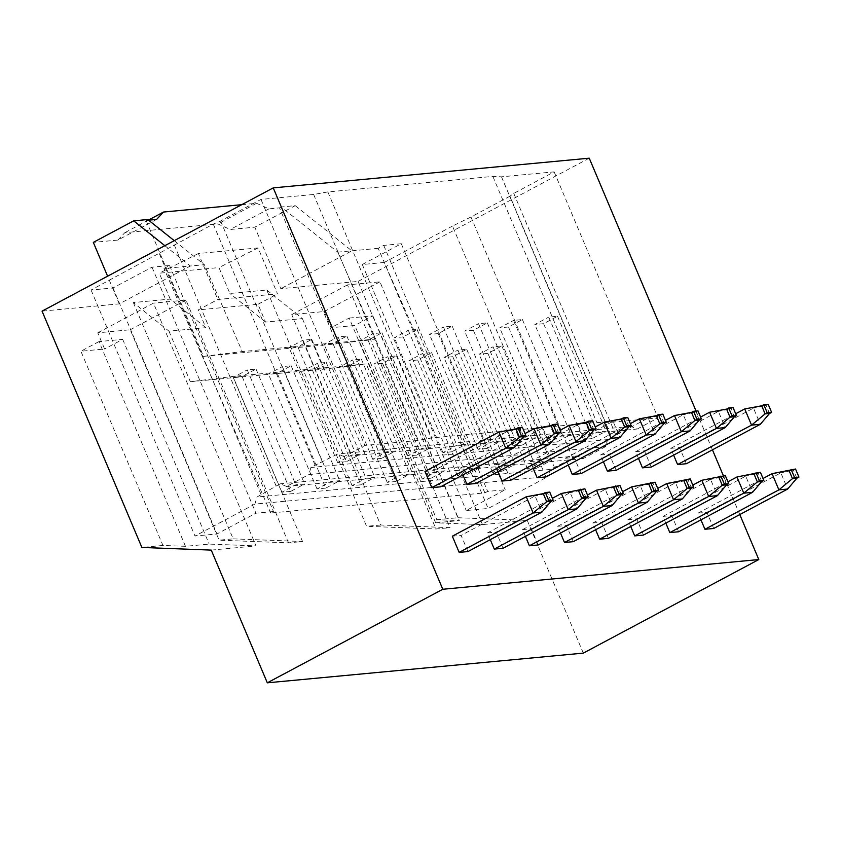 <?xml version="1.0" encoding="UTF-8"?>
<svg xmlns="http://www.w3.org/2000/svg" width="841" height="841" viewBox="0 0 841 841"><rect width="100%" height="100%" fill="white"/><g stroke="black" fill="none" stroke-linecap="round" stroke-linejoin="round"><path stroke-width="0.63" stroke-dasharray="4.21 3.15" d="M205.835 327.685L170.208 299.091L133.341 302.55L168.967 331.154L205.835 327.685L198.318 309.887L217.808 299.491L277.498 293.877L258.082 247.916L198.392 253.519L217.808 299.491M637.184 429.026L658.082 417.882L605.415 422.834L596.784 422.424L431.759 437.93L417.567 440.495L364.899 445.446L344.011 456.579L637.184 429.026L630.96 426.398L607.644 439.591L605.52 446.676L308.826 474.566L310.949 467.48L315.133 465.252L337.777 453.951L344.011 456.579M164.836 245.677L190.329 266.008L163.995 268.479L169.567 265.514L152.011 267.165L113.009 287.958L91.07 290.019L213.267 224.095L220.594 220.962L260.983 199.433L313.651 194.481L327.843 191.927L492.868 176.41L501.488 176.82L554.156 171.869L513.767 193.409L509.951 196.205L611.817 437.362M509.951 196.205L470.96 216.999L572.826 458.156L550.182 469.457L548.048 476.542L254.876 504.095L256.999 497.02L276.132 486.045L280.316 483.817L286.539 486.445L308.826 474.566M605.52 446.676L583.233 458.555L577 455.927L572.826 458.156M174.266 244.889L276.132 486.045M213.267 224.095L315.133 465.252M554.156 171.869L658.082 417.882M513.767 193.409L615.633 434.555M220.594 220.962L322.46 462.119M260.983 199.433L364.899 445.446M583.233 458.555L286.539 486.445M470.96 216.999L452.49 226.071L554.356 467.228M452.49 226.071L384.242 262.455L488.158 508.469L548.048 476.542M254.876 504.095L194.986 536.032L216.925 533.961L255.927 513.178L273.483 511.528L270.697 513.01L163.995 268.479M91.07 290.019L194.986 536.032M159.306 253.635L261.173 494.792M170.208 299.091L159.264 273.188L218.954 267.585L229.898 293.477L266.765 290.008L366.581 526.308L435.964 528.978L450.009 527.664L380.626 524.994L291.743 314.587L324.227 311.538L331.06 327.717L354.765 325.488L436.805 519.717L459.354 520.579L435.649 522.808L482.482 524.605L527.254 520.4L583.318 653.121M133.341 302.55L233.157 538.85L219.112 540.174L288.495 542.844L302.539 541.52L232.799 376.442L366.224 363.901L435.964 528.978M97.756 332.826L153.461 303.128L256.021 545.893L209.188 544.095L185.483 546.324L162.933 545.452L80.894 351.233L104.589 349.004L97.756 332.826L130.229 329.767L219.112 540.174M162.933 545.452L141.866 547.438M174.245 240.663L204.374 264.684L190.329 266.008L119.296 303.874L42.05 311.138M119.296 303.874L107.595 276.195M156.615 219.417L117.898 240.063L93.319 242.376M117.898 240.063L124.815 232.684L217.861 223.937L230.245 229.498L254.823 227.186L295.212 205.656L281.167 206.981L337.788 252.142L375.696 339.018L242.282 351.559L204.374 264.684M436.805 519.717L457.872 517.73L358.056 281.43L280.81 288.694L254.823 227.186M380.626 524.994L366.581 526.308M185.483 546.324L98.996 341.583L122.702 339.354L104.589 349.004M122.702 339.354L209.188 544.095M211.249 550.109L256.021 545.893M233.157 538.85L302.539 541.52M241.714 204.689L256.579 203.291L268.962 208.862L279.496 207.864L336.926 343.822L203.511 356.363L146.082 220.416L147.753 219.522M146.082 220.416L148.573 220.174M384.242 262.455L362.303 264.516L401.294 243.732L383.738 245.383L378.166 248.347L484.879 492.879L270.697 513.01M378.166 248.347L337.788 252.142M279.496 207.864L281.167 206.981M268.962 208.862L230.245 229.498M589.247 158.182L358.056 281.43M295.212 205.656L351.832 250.828L280.81 288.694M484.879 492.879L487.664 491.396L505.22 489.746L466.219 510.529L488.158 508.469M440.589 486.823L433.756 470.645L507.712 431.212L514.545 447.401M424.978 471.465L433.756 470.645M467.943 551.57L461.099 535.381L535.055 495.959L541.898 512.137M452.321 536.211L461.099 535.381M475.701 483.522L468.868 467.344L542.823 427.911L549.657 444.101M462.939 474.913L460.09 468.164L468.868 467.344M503.055 548.269L496.211 532.08L570.166 492.658L577.01 508.837M490.282 539.649L487.433 532.91L496.211 532.08M510.813 480.222L503.98 464.043L577.935 424.61L584.768 440.8M498.051 471.612L495.202 464.863L503.98 464.043M538.166 544.968L531.323 528.779L605.278 489.357L612.111 505.536M525.394 536.348L522.545 529.609L531.323 528.779M545.925 476.921L539.092 460.742L613.047 421.309L619.88 437.499M533.162 468.311L530.314 461.562L539.092 460.742M573.278 541.667L566.435 525.478L640.39 486.056L647.223 502.235M560.505 533.057L557.657 526.308L566.435 525.478M581.036 473.63L574.203 457.441L648.159 418.009L654.992 434.198M568.274 465.01L565.425 458.261L574.203 457.441M608.379 538.366L601.546 522.177L675.502 482.755L682.335 498.934M595.617 529.756L592.768 523.007L601.546 522.177M616.148 470.329L609.315 454.14L683.27 414.718L690.104 430.897M603.386 461.709L600.537 454.96L609.315 454.14M643.491 535.065L636.658 518.876L710.613 479.454L717.447 495.633M630.729 526.455L627.88 519.706L636.658 518.876M651.26 467.028L644.427 450.839L718.382 411.417L725.215 427.596M638.498 458.408L635.649 451.659L644.427 450.839M678.603 531.764L671.77 515.575L745.725 476.153L752.558 492.342M665.841 523.155L662.992 516.406L671.77 515.575M686.372 463.727L679.539 447.538L753.494 408.116L760.327 424.295M673.609 455.107L670.761 448.369L679.539 447.538M713.715 528.463L706.882 512.274L780.837 472.852L787.67 489.041M700.952 519.854L698.104 513.105L706.882 512.274M739.786 514.566L723.407 475.796M712.443 449.819L696.064 411.049M457.872 517.73L527.254 520.4M501.488 176.82L605.415 422.834M492.868 176.41L596.784 422.424M362.303 264.516L466.219 510.529M401.294 243.732L505.22 489.746M383.738 245.383L487.664 491.396M169.567 265.514L273.483 511.528M152.011 267.165L255.927 513.178M113.009 287.958L216.925 533.961M313.651 194.481L417.567 440.495M327.843 191.927L431.759 437.93M148.447 220.079L124.815 232.684M256.579 203.291L217.861 223.937M203.511 356.363L242.282 351.559M336.926 343.822L375.696 339.018M288.495 542.844L185.945 300.069L153.461 303.128M482.482 524.605L379.932 281.84L347.459 284.889L450.009 527.664M168.967 331.154L190.318 381.709L232.799 376.442M190.318 381.709L323.743 369.167L366.224 363.901M266.765 290.008L302.392 318.613L265.525 322.071L257.998 304.274L198.318 309.887M302.392 318.613L323.743 369.167M265.525 322.071L229.898 293.477M291.743 314.587L347.459 284.889M324.227 311.538L379.932 281.84M435.649 522.808L349.162 318.066L331.06 327.717M130.229 329.767L185.945 300.069M349.162 318.066L372.868 315.838L354.765 325.488M372.868 315.838L459.354 520.579M98.996 341.583L80.894 351.233M550.182 469.457L256.999 497.02M290.66 491.407L281.882 492.227L295.811 484.805L304.589 483.985L290.66 491.407L242.113 376.495L256.042 369.073L247.265 369.893L295.811 484.805M325.772 488.106L316.994 488.926L330.923 481.504L339.701 480.684L325.772 488.106L277.225 373.194L291.154 365.772L282.376 366.592L330.923 481.504M360.884 484.805L352.106 485.635L366.035 478.203L374.813 477.383L360.884 484.805L312.337 369.893L326.266 362.471L317.488 363.291L366.035 478.203M395.995 481.504L387.217 482.335L401.146 474.902L409.924 474.082L395.995 481.504L347.449 366.592L361.378 359.17L352.6 359.99L401.146 474.902M431.107 478.203L422.329 479.034L436.258 471.601L445.036 470.781L431.107 478.203L382.56 363.291L396.489 355.869L387.712 356.689L436.258 471.601M466.219 474.902L457.441 475.733L471.37 468.3L480.148 467.48L466.219 474.902L417.672 359.99L431.601 352.568L422.823 353.388L471.37 468.3M501.331 471.601L492.553 472.432L506.471 464.999L515.249 464.179L501.331 471.601L452.784 356.689L466.713 349.267L457.935 350.087L506.471 464.999M536.442 468.3L527.664 469.131L541.583 461.698L550.361 460.879L536.442 468.3L487.896 353.388L501.825 345.966L493.047 346.786L541.583 461.698M577 455.927L280.316 483.817M607.644 439.591L310.949 467.48M346.366 461.709L337.588 462.529L351.517 455.107L360.295 454.277L346.366 461.709L297.83 346.797L311.759 339.365L302.981 340.195L351.517 455.107M381.478 458.408L372.7 459.228L386.629 451.806L395.407 450.986L381.478 458.408L332.941 343.496L346.87 336.064L338.093 336.894L386.629 451.806M416.589 455.107L407.811 455.927L421.74 448.505L430.518 447.685L416.589 455.107L368.053 340.195L381.982 332.763L373.204 333.593L421.74 448.505M451.701 451.806L442.923 452.626L456.852 445.204L465.63 444.384L451.701 451.806L403.165 336.894L417.083 329.472L408.305 330.292L456.852 445.204M486.813 448.505L478.035 449.325L491.964 441.903L500.742 441.083L486.813 448.505L438.277 333.593L452.195 326.171L443.417 326.991L491.964 441.903M521.925 445.204L513.147 446.024L527.076 438.603L535.854 437.783L521.925 445.204L473.388 330.292L487.307 322.87L478.529 323.69L527.076 438.603M557.036 441.903L548.258 442.734L562.187 435.302L570.965 434.482L557.036 441.903L508.5 326.991L522.419 319.569L513.641 320.389L562.187 435.302M592.148 438.603L583.37 439.433L597.299 432.001L606.077 431.181L592.148 438.603L543.601 323.69L557.53 316.269L548.753 317.089L597.299 432.001M630.96 426.398L337.777 453.951M487.896 353.388L479.118 354.219L493.047 346.786M527.664 469.131L479.118 354.219M501.825 345.966L550.361 460.879M698.104 513.105L763.029 478.487M772.059 473.672L780.837 472.852L793.441 470.13L789.058 470.54M543.601 323.69L534.823 324.51L548.753 317.089M583.37 439.433L534.823 324.51M557.53 316.269L606.077 431.181M670.761 448.369L735.686 413.751M744.716 408.936L753.494 408.116L766.098 405.383L761.704 405.793M796.858 478.214L793.441 470.13L795.533 469.015M769.515 413.478L766.098 405.383L768.18 404.269M452.784 356.689L444.006 357.52L457.935 350.087M492.553 472.432L444.006 357.52M466.713 349.267L515.249 464.179M662.992 516.406L727.917 481.788M736.947 476.973L745.725 476.153L758.33 473.43L753.946 473.84M508.5 326.991L499.722 327.811L513.641 320.389M548.258 442.734L499.722 327.811M522.419 319.569L570.965 434.482M635.649 451.659L700.574 417.052M709.604 412.237L718.382 411.417L730.987 408.684L726.592 409.094M761.746 481.515L758.33 473.43L760.422 472.316M734.403 416.779L730.987 408.684L733.068 407.57M417.672 359.99L408.894 360.821L422.823 353.388M457.441 475.733L408.894 360.821M431.601 352.568L480.148 467.48M627.88 519.706L692.805 485.089M701.836 480.274L710.613 479.454L723.218 476.721L718.834 477.141M473.388 330.292L464.61 331.112L478.529 323.69M513.147 446.024L464.61 331.112M487.307 322.87L535.854 437.783M600.537 454.96L665.462 420.353M674.493 415.538L683.27 414.718L695.875 411.985L691.481 412.395M726.635 484.815L723.218 476.721L725.31 475.617M699.292 420.08L695.875 411.985L697.967 410.871M382.56 363.291L373.782 364.121L387.712 356.689M422.329 479.034L373.782 364.121M396.489 355.869L445.036 470.781M592.768 523.007L657.694 488.39M666.724 483.575L675.502 482.755L688.106 480.022L683.722 480.442M438.277 333.593L429.499 334.413L443.417 326.991M478.035 449.325L429.499 334.413M452.195 326.171L500.742 441.083M565.425 458.261L630.351 423.654M639.381 418.839L648.159 418.009L660.763 415.286L656.369 415.696M691.523 488.116L688.106 480.022L690.198 478.907M664.18 423.38L660.763 415.286L662.855 414.171M347.449 366.592L338.671 367.412L352.6 359.99M387.217 482.335L338.671 367.412M361.378 359.17L409.924 474.082M557.657 526.308L622.582 491.691M631.612 486.876L640.39 486.056L652.994 483.323L648.611 483.743M403.165 336.894L394.387 337.714L408.305 330.292M442.923 452.626L394.387 337.714M417.083 329.472L465.63 444.384M530.314 461.562L595.239 426.955M604.269 422.14L613.047 421.309L625.651 418.587L621.257 418.997M656.411 491.417L652.994 483.323L655.086 482.208M629.068 426.681L625.651 418.587L627.743 417.472M312.337 369.893L303.559 370.713L317.488 363.291M352.106 485.635L303.559 370.713M326.266 362.471L374.813 477.383M522.545 529.609L587.47 494.992M596.5 490.177L605.278 489.357L617.883 486.624L613.499 487.044M368.053 340.195L359.275 341.015L373.204 333.593M407.811 455.927L359.275 341.015M381.982 332.763L430.518 447.685M495.202 464.863L560.127 430.256M569.157 425.441L577.935 424.61L590.54 421.888L586.145 422.298M621.299 494.718L617.883 486.624L619.975 485.509M593.956 429.982L590.54 421.888L592.632 420.773M277.225 373.194L268.447 374.014L282.376 366.592M316.994 488.926L268.447 374.014M291.154 365.772L339.701 480.684M487.433 532.91L552.358 498.293M561.389 493.478L570.166 492.658L582.771 489.925L578.387 490.345M332.941 343.496L324.163 344.316L338.093 336.894M372.7 459.228L324.163 344.316M346.87 336.064L395.407 450.986M460.09 468.164L525.015 433.557M534.046 428.742L542.823 427.911L555.428 425.189L551.034 425.599M586.198 498.019L582.771 489.925L584.863 488.81M558.845 433.283L555.428 425.189L557.52 424.074M242.113 376.495L233.335 377.315L247.265 369.893M281.882 492.227L233.335 377.315M256.042 369.073L304.589 483.985M526.277 496.779L535.055 495.959L547.659 493.225L543.275 493.646M297.83 346.797L289.052 347.617L302.981 340.195M337.588 462.529L289.052 347.617M311.759 339.365L360.295 454.277M498.934 432.043L507.712 431.212L520.316 428.49L515.932 428.899M551.086 501.32L547.659 493.225L549.751 492.111M523.733 436.584L520.316 428.49L522.408 427.375M198.392 253.519L159.264 273.188M258.082 247.916L218.954 267.585M257.998 304.274L277.498 293.877"/><path stroke-width="1.26" d="M267.312 682.818L442.797 589.268L758.803 559.559L583.318 653.121L267.312 682.818L211.249 550.109L141.866 547.438L42.05 311.138L273.241 187.879L589.247 158.182L696.064 411.049M107.595 276.195L93.319 242.376L133.708 220.836L164.836 245.677M442.797 589.268L273.241 187.879M148.573 220.174L156.615 219.417L163.532 212.037L148.447 220.079M174.245 240.663L147.753 219.522L133.708 220.836M440.589 486.823L431.811 487.654L424.978 471.465L498.934 432.043L515.932 428.899L519.349 436.994L523.733 436.584L514.545 447.401L440.589 486.823M545.367 492.532L548.784 500.616L553.168 500.206L549.751 492.111L545.367 492.532L543.275 493.646L546.692 501.73L533.12 512.968L541.898 512.137L467.943 551.57L459.165 552.39L452.321 536.211L526.277 496.779L533.12 512.968L459.165 552.39M549.657 444.101L540.879 444.921L554.461 433.693L558.845 433.283L549.657 444.101L475.701 483.522L466.923 484.353L462.939 474.913M494.277 549.089L568.232 509.667L577.01 508.837L503.055 548.269L494.277 549.089L490.282 539.649M584.768 440.8L575.99 441.62L589.573 430.392L593.956 429.982L584.768 440.8L510.813 480.222L502.035 481.052L498.051 471.612M529.388 545.788L603.333 506.366L612.111 505.536L538.166 544.968L529.388 545.788L525.394 536.348M619.88 437.499L611.102 438.329L624.684 427.091L629.068 426.681L619.88 437.499L545.925 476.921L537.147 477.751L533.162 468.311M564.5 542.487L638.445 503.065L647.223 502.235L573.278 541.667L564.5 542.487L560.505 533.057M654.992 434.198L646.214 435.028L659.796 423.79L664.18 423.38L654.992 434.198L581.036 473.63L572.258 474.45L568.274 465.01M599.612 539.186L673.557 499.764L682.335 498.934L608.379 538.366L599.612 539.186L595.617 529.756M690.104 430.897L681.326 431.727L694.897 420.489L699.292 420.08L690.104 430.897L616.148 470.329L607.37 471.149L603.386 461.709M634.713 535.885L708.669 496.463L717.447 495.633L643.491 535.065L634.713 535.885L630.729 526.455M725.215 427.596L716.437 428.426L730.009 417.189L734.403 416.779L725.215 427.596L651.26 467.028L642.482 467.848L638.498 458.408M669.825 532.584L743.78 493.162L752.558 492.342L678.603 531.764L669.825 532.584L665.841 523.155M760.327 424.295L751.549 425.125L765.121 413.888L769.515 413.478L760.327 424.295L686.372 463.727L677.594 464.547L673.609 455.107M704.937 529.283L778.892 489.861L787.67 489.041L713.715 528.463L704.937 529.283L700.952 519.854M758.803 559.559L739.786 514.566M723.407 475.796L712.443 449.819M163.532 212.037L241.714 204.689M763.029 478.487L772.059 473.672L778.892 489.861L792.474 478.634L796.858 478.214L787.67 489.041M735.686 413.751L744.716 408.936L761.704 405.793L765.121 413.888L767.213 412.773L771.607 412.363L769.515 413.478M744.716 408.936L751.549 425.125L677.594 464.547M791.139 469.425L794.566 477.52L798.95 477.099L795.533 469.015L772.059 473.672M789.058 470.54L792.474 478.634L794.566 477.52M771.607 412.363L768.18 404.269L763.796 404.679L767.213 412.773M763.796 404.679L761.704 405.793M798.95 477.099L796.858 478.214M727.917 481.788L736.947 476.973L743.78 493.162L757.363 481.935L761.746 481.515L752.558 492.342M700.574 417.052L709.604 412.237L726.592 409.094L730.009 417.189L732.101 416.074L736.495 415.664L734.403 416.779M709.604 412.237L716.437 428.426L642.482 467.848M756.027 472.726L759.455 480.821L763.838 480.4L760.422 472.316L736.947 476.973M753.946 473.84L757.363 481.935L759.455 480.821M736.495 415.664L733.068 407.57L728.684 407.98L732.101 416.074M728.684 407.98L726.592 409.094M763.838 480.4L761.746 481.515M692.805 485.089L701.836 480.274L708.669 496.463L722.251 485.236L726.635 484.815L717.447 495.633M665.462 420.353L674.493 415.538L691.481 412.395L694.897 420.489L696.989 419.375L701.383 418.965L699.292 420.08M674.493 415.538L681.326 431.727L607.37 471.149M720.916 476.027L724.343 484.122L728.727 483.701L725.31 475.617L701.836 480.274M718.834 477.141L722.251 485.236L724.343 484.122M701.383 418.965L697.967 410.871L693.573 411.281L696.989 419.375M693.573 411.281L691.481 412.395M728.727 483.701L726.635 484.815M657.694 488.39L666.724 483.575L673.557 499.764L687.139 488.526L691.523 488.116L682.335 498.934M630.351 423.654L639.381 418.839L656.369 415.696L659.796 423.79L661.878 422.676L666.272 422.266L664.18 423.38M639.381 418.839L646.214 435.028L572.258 474.45M685.804 479.328L689.231 487.423L693.615 487.002L690.198 478.907L666.724 483.575M683.722 480.442L687.139 488.526L689.231 487.423M666.272 422.266L662.855 414.171L658.461 414.581L661.878 422.676M658.461 414.581L656.369 415.696M693.615 487.002L691.523 488.116M622.582 491.691L631.612 486.876L638.445 503.065L652.027 491.827L656.411 491.417L647.223 502.235M595.239 426.955L604.269 422.14L621.257 418.997L624.684 427.091L626.766 425.977L631.16 425.567L629.068 426.681M604.269 422.14L611.102 438.329L537.147 477.751M650.703 482.629L654.119 490.713L658.503 490.303L655.086 482.208L631.612 486.876M648.611 483.743L652.027 491.827L654.119 490.713M631.16 425.567L627.743 417.472L623.349 417.882L626.766 425.977M623.349 417.882L621.257 418.997M658.503 490.303L656.411 491.417M587.47 494.992L596.5 490.177L603.333 506.366L616.916 495.128L621.299 494.718L612.111 505.536M560.127 430.256L569.157 425.441L586.145 422.298L589.573 430.392L591.654 429.278L596.048 428.868L593.956 429.982M569.157 425.441L575.99 441.62L502.035 481.052M615.591 485.93L619.008 494.014L623.391 493.604L619.975 485.509L596.5 490.177M613.499 487.044L616.916 495.128L619.008 494.014M596.048 428.868L592.632 420.773L588.237 421.183L591.654 429.278M588.237 421.183L586.145 422.298M623.391 493.604L621.299 494.718M552.358 498.293L561.389 493.478L568.232 509.667L581.804 498.429L586.198 498.019L577.01 508.837M525.015 433.557L534.046 428.742L551.034 425.599L554.461 433.693L556.542 432.579L560.936 432.169L558.845 433.283M534.046 428.742L540.879 444.921L466.923 484.353M580.479 489.231L583.896 497.315L588.279 496.905L584.863 488.81L561.389 493.478M578.387 490.345L581.804 498.429L583.896 497.315M560.936 432.169L557.52 424.074L553.126 424.484L556.542 432.579M553.126 424.484L551.034 425.599M588.279 496.905L586.198 498.019M514.545 447.401L505.767 448.221L431.811 487.654M521.431 435.88L525.825 435.47L522.408 427.375L518.014 427.785L521.431 435.88L505.767 448.221L498.934 432.043M541.898 512.137L551.086 501.32L546.692 501.73L548.784 500.616M543.275 493.646L526.277 496.779M518.014 427.785L515.932 428.899M525.825 435.47L523.733 436.584M553.168 500.206L551.086 501.32"/></g></svg>
